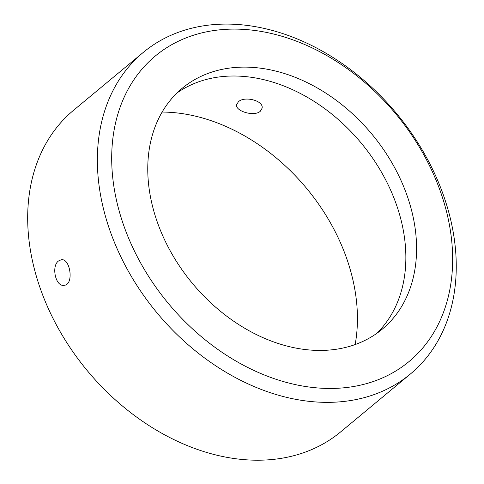 <?xml version="1.0" encoding="UTF-8"?>
<svg xmlns="http://www.w3.org/2000/svg" width="484" height="484" viewBox="0 0 484 484"><rect width="100%" height="100%" fill="white"/><g stroke="black" fill="none" stroke-linecap="round" stroke-linejoin="round"><path stroke-width="0.73" d="M238.406 101.767C244.499 95.723 263.937 100.66 262.08 108.247L260.271 111.284C254.239 116.947 234.922 111.084 236.628 104.647L238.406 101.767M58.546 260.955L61.19 259.763C70.374 257.893 74.221 284.955 64.154 285.294C55.593 287.091 51.08 266.097 58.546 260.955M355.153 344.56A178.197 132.846 50.3 0 0 162.128 112.058M410.329 374.053L340.651 431.903A209.034 155.83 -129.7 0 1 274.87 459.225A209.034 155.83 -129.7 0 1 60.367 332.036A209.034 155.83 -129.7 0 1 73.61 110.243L143.288 52.393A209.034 155.83 50.3 0 0 130.045 274.186A209.034 155.83 50.3 0 0 344.548 401.375A209.034 155.83 50.3 0 0 410.329 374.053A209.034 155.83 50.3 0 0 396.705 113.686A209.034 155.83 50.3 0 0 143.288 52.393M346.526 387.521A198.579 148.037 -129.7 0 1 113.28 135.272A198.579 148.037 -129.7 0 1 386.71 103.534A198.579 148.037 -129.7 0 1 346.526 387.521M231.437 67.851A156.562 116.717 -129.7 0 1 392.101 163.114A156.562 116.717 -129.7 0 1 382.179 329.235A156.562 116.717 -129.7 0 1 192.372 283.328A156.562 116.717 -129.7 0 1 182.166 88.312A156.562 116.717 -129.7 0 1 231.437 67.851M176.981 92.976A156.562 116.717 -129.7 0 1 220.716 76.75A156.562 116.717 -129.7 0 1 379.02 168.027A156.562 116.717 -129.7 0 1 376.643 333.47"/></g></svg>
